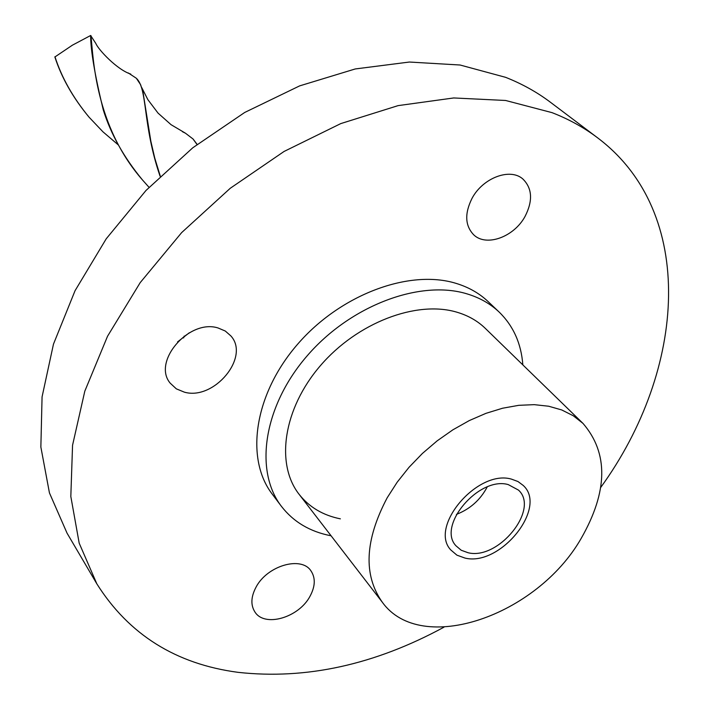 <?xml version="1.0" encoding="UTF-8"?>
<svg xmlns="http://www.w3.org/2000/svg" width="710" height="710" viewBox="0 0 710 710"><rect width="100%" height="100%" fill="white"/><g stroke="black" fill="none" stroke-linecap="round" stroke-linejoin="round"><path stroke-width="1.06" d="M89.274 117.425L88.723 116.777C72.828 97.527 61.539 77.594 54.865 56.995L72.376 45.191L90.632 35.5L95.868 43.505M128.306 72.953L136.338 78.26C147.778 88.874 142.302 124.33 160.061 176.204M149.029 187.307L142.674 180.18C94.545 125.262 93.392 56.889 90.915 35.562M142.444 179.905L142.311 179.754C123.682 157.096 110.662 133.799 103.252 109.837C94.838 75.118 90.632 50.339 90.632 35.5M136.338 78.26L140.615 84.73L142.967 91.972L150.839 141.192L154.745 158.046L160.274 176.115M197.123 144.396L193.218 139.204M182.479 131.732L185.443 133.205L192.987 138.947L197.016 144.485M54.963 56.702C61.619 77.55 72.997 97.714 89.087 117.203L102.968 131.838L118.357 144.955M184.192 336.078L183.633 337.924M387.207 497.745L397.192 482.188L409.013 467.313L422.441 453.424L437.183 440.83L452.918 429.798L469.301 420.568L485.977 413.335L502.591 408.223L518.797 405.321L534.257 404.656L548.661 406.226L561.743 409.954L573.254 415.74L583.008 423.417C608.594 453.104 607.991 491.435 581.188 538.393C536.911 615.925 421.083 656.191 382.344 602.266C363.147 575.127 364.762 540.283 387.207 497.745M508.262 484.602C479.037 476.019 436.783 525.728 455.962 545.795L461.216 550.241L468.076 552.735C498.42 560.438 539.866 509.274 518.469 490.086L508.262 484.602M464.935 558.06L456.912 555.158L450.788 549.948C428.636 526.678 477.688 469.097 511.484 479.135L517.963 481.531L523.19 485.418C548.058 507.632 500.142 566.899 464.935 558.06M456.432 514.386C470.1 509.061 480.359 499.911 487.211 486.953M600.722 487.45C686.375 369.342 697.034 212.459 597.429 137.696L550.445 102.267C537.097 92.193 522.161 83.886 505.635 77.337L460.071 65.009L409.377 62.036L355.231 68.959L299.62 85.892L244.719 112.455L192.8 147.769L145.994 190.466L106.234 238.791L75.038 290.727L53.472 344.128L42.067 396.881L40.86 447.034L49.443 492.909L67.042 533.139L96.853 583.868C128.892 634.634 175.974 664.125 238.107 672.343C306.019 679.834 374.623 664.791 443.927 627.205M177.527 341.936L189.268 332.804M597.429 137.696C583.957 127.525 568.825 119.173 552.034 112.641L505.6 100.474L453.717 97.953L398.106 105.621L340.809 123.584L284.08 151.452L230.271 188.265L181.645 232.605L140.198 282.633L107.547 336.229L84.809 391.166L72.553 445.25L70.822 496.485L79.183 543.15L96.853 583.868M218.068 327.976C189.055 318.648 151.913 361.701 170.222 383.178L176.337 388.849L184.405 392.168C214.056 400.697 250.275 357.139 230.892 335.945L225.283 331.029L218.068 327.976M255.973 587.276C250.949 596.853 250.577 605.053 254.863 611.878C264.439 627.702 298.83 617.7 310.03 596.231C315.338 586.336 315.639 577.878 310.945 570.849C301.253 555.717 267.031 565.701 255.973 587.276M525.08 216.373C533.006 200.797 532.287 188.354 522.933 179.062C510.277 167.533 482.818 177.802 472.008 198.392C464.473 213.55 465.032 225.691 473.694 234.797C486.27 247.124 514.031 237.007 525.08 216.373M522.835 364.878C521.246 343.533 513.357 325.934 499.192 312.098L488.152 301.617C479.41 293.336 468.778 287.275 456.237 283.423C409.466 268.841 340.454 294.455 297.49 344.368C254.286 394.148 244.87 458.474 272.214 494.089L281.355 506.257C293.434 521.859 309.924 531.683 330.842 535.748L331.082 535.793M499.192 312.098C490.433 303.8 479.765 297.738 467.171 293.913C420.196 279.394 350.669 305.371 307.27 355.701C263.632 405.898 253.958 470.588 281.355 506.257M340.374 518.841C323.032 515.345 309.285 507.188 299.15 494.373C275.294 464.029 283.29 408.774 320.29 365.801C357.094 322.713 416.415 300.073 456.867 312.187C468.138 315.515 477.626 320.92 485.347 328.411L583.008 423.417M130.773 74.097C117.248 69.855 98.326 49.682 95.868 43.514M192.987 138.947L193.395 139.391M185.443 133.196L171.057 124.685L158.046 113.112L147.893 99.702L141.689 87.49M103.243 109.828L105.604 116.688M299.15 494.373L382.344 602.266"/></g></svg>
